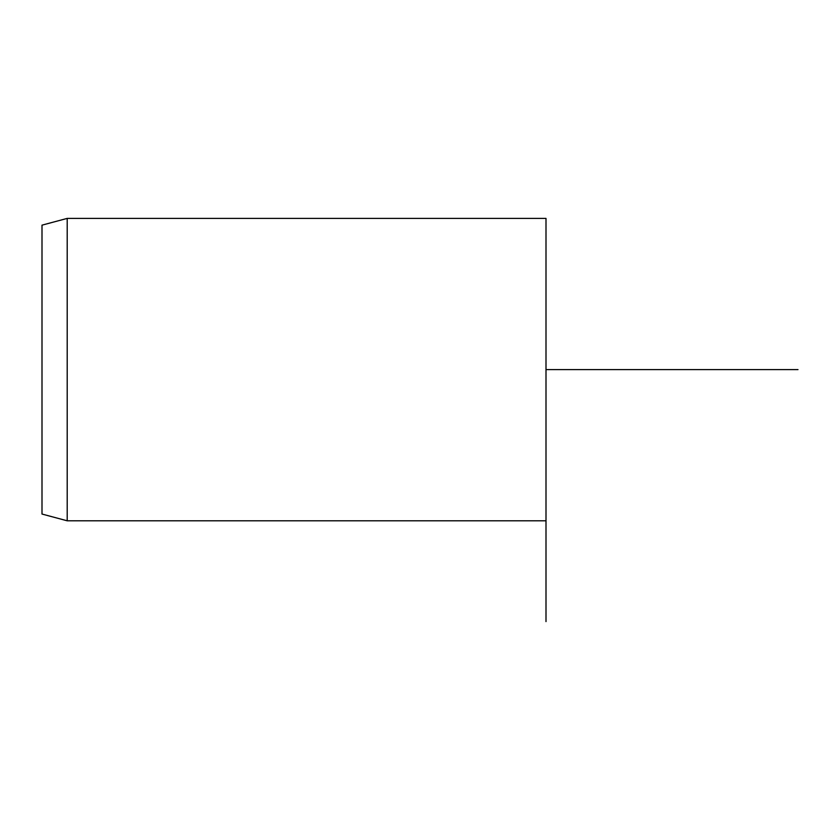 <?xml version="1.0" encoding="UTF-8"?>
<svg xmlns="http://www.w3.org/2000/svg" width="840" height="840" viewBox="0 0 840 840"><rect width="100%" height="100%" fill="white"/><g stroke="black" fill="none" stroke-linecap="round" stroke-linejoin="round"><path stroke-width="1.26" d="M42 300.353L42 514.048L67.2 520.8L67.2 218.4L42 225.152L42 300.353M546 621.6L546 218.4L67.2 218.4M546 369.6L798 369.6M546 520.8L67.2 520.8"/></g></svg>
